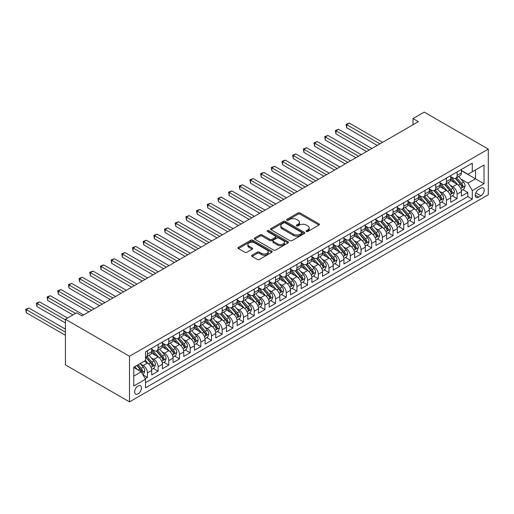 <?xml version="1.0" encoding="UTF-8"?>
<svg xmlns="http://www.w3.org/2000/svg" width="514" height="514" viewBox="0 0 514 514"><rect width="100%" height="100%" fill="white"/><g stroke="black" fill="none" stroke-linecap="round" stroke-linejoin="round"><path stroke-width="0.77" d="M306.363 231.493A1.041 0.598 0 0 0 307.835 231.493L318.969 225.061A1.484 0.855 0 0 0 319.406 224.457A1.484 0.855 0 0 0 318.969 223.853L300.105 212.963A1.484 0.855 0 0 0 298.004 212.963L286.87 219.388A1.041 0.598 0 0 0 286.568 219.812A1.041 0.598 0 0 0 286.87 220.236A1.041 0.598 0 0 0 288.335 220.236L289.78 219.407A4.742 2.737 0 0 1 296.488 219.407L298.056 220.313A4.742 2.737 0 0 1 299.45 222.247A4.742 2.737 0 0 1 298.056 224.188L296.617 225.016A1.041 0.598 0 0 0 296.315 225.44A1.041 0.598 0 0 0 296.617 225.864A1.041 0.598 0 0 0 298.088 225.864L299.527 225.036A4.742 2.737 0 0 1 306.235 225.036L307.809 225.942A4.742 2.737 0 0 1 309.197 227.875A4.742 2.737 0 0 1 307.809 229.816L306.363 230.645A1.041 0.598 0 0 0 306.061 231.069A1.041 0.598 0 0 0 306.363 231.493L306.363 230.645M138.041 393.872A4.832 2.788 120 0 0 141.196 389.612A4.832 2.788 120 0 0 140.457 385.738A4.832 2.788 120 0 0 138.041 385.975A4.832 2.788 120 0 0 134.88 390.235A4.832 2.788 120 0 0 135.625 394.109A4.832 2.788 120 0 0 138.041 393.872M251.988 255.201A1.484 0.855 0 0 0 251.558 255.805A1.484 0.855 0 0 0 251.988 256.409L257.283 259.467A1.484 0.855 0 0 0 259.384 259.467L271.752 252.329A1.484 0.855 0 0 0 272.182 251.719A1.484 0.855 0 0 0 271.752 251.115L252.882 240.224A1.484 0.855 0 0 0 250.787 240.224L238.419 247.362A1.484 0.855 0 0 0 237.982 247.966A1.484 0.855 0 0 0 238.419 248.577L244.812 252.265A1.484 0.855 0 0 0 246.906 252.265L252.201 249.206A1.484 0.855 0 0 0 252.637 248.603A1.484 0.855 0 0 0 252.201 247.999L249.033 246.167A3.964 2.287 0 0 1 247.87 244.548A3.964 2.287 0 0 1 250.318 242.435A3.964 2.287 0 0 1 254.636 242.929L267.062 250.1A3.964 2.287 0 0 1 268.218 251.719A3.964 2.287 0 0 1 265.77 253.839A3.964 2.287 0 0 1 261.453 253.338L259.384 252.143A1.484 0.855 0 0 0 257.283 252.143L251.988 255.201L251.988 256.409M488.3 149.105L424.23 112.116L413.018 118.586L418.357 121.67L81.977 315.879L76.637 312.795L65.426 319.271L129.496 356.26L488.3 149.105L488.3 194.729L129.496 401.884L129.496 356.26M289.883 240.648A1.484 0.855 0 0 0 291.978 240.648L304.346 233.504A1.484 0.855 0 0 0 304.783 232.9A1.484 0.855 0 0 0 304.346 232.296L285.482 221.399A1.484 0.855 0 0 0 283.381 221.399L271.013 228.544A1.484 0.855 0 0 0 270.582 229.148A1.484 0.855 0 0 0 271.013 229.752L289.883 240.648M267.813 231.718A1.041 0.598 0 0 1 268.867 231.865L288.026 242.929L275.677 250.055A1.484 0.855 0 0 1 273.583 250.055L254.719 239.164L254.719 237.956A1.484 0.855 0 0 0 254.282 238.56A1.484 0.855 0 0 0 254.719 239.164M254.719 237.956L260.007 234.898A1.484 0.855 0 0 1 262.108 234.898L269.76 239.312A1.484 0.855 0 0 0 271.855 239.312L275.363 237.288A1.484 0.855 0 0 0 275.8 236.684A1.484 0.855 0 0 0 275.363 236.08L267.402 231.48A1.041 0.598 0 0 1 267.094 231.056A1.041 0.598 0 0 1 267.736 230.503A1.041 0.598 0 0 1 268.867 230.632L288.046 241.708A1.484 0.855 0 0 1 288.482 242.312A1.484 0.855 0 0 1 288.046 242.916L288.046 241.708M145.218 378.689L147.434 377.411L143.008 374.847M140.483 363.963L143.168 365.512A6.039 3.489 60 0 1 147.434 372.907L151.707 370.44L151.707 374.944L158.113 371.243L153.256 368.435M151.161 357.795L153.847 359.344A6.039 3.489 60 0 1 158.113 366.739L162.385 364.278L162.385 368.776L168.791 365.075L163.934 362.274M161.839 351.627L164.525 353.176A6.039 3.489 60 0 1 168.791 360.577L173.064 358.11L173.064 362.614L179.476 358.913L174.612 356.106M172.518 345.466L175.203 347.014A6.039 3.489 60 0 1 179.476 354.409L183.742 351.942L183.742 356.446L190.154 352.745L185.291 349.944M183.196 339.298L185.882 340.846A6.039 3.489 60 0 1 190.154 348.248L194.421 345.781L194.421 350.278L200.833 346.584L195.969 343.776M193.874 333.136L196.56 334.685A6.039 3.489 60 0 1 200.833 342.08L205.099 339.613L205.099 344.117L211.511 340.416L206.647 337.608M204.559 326.968L207.238 328.517A6.039 3.489 60 0 1 211.511 335.918L215.777 333.451L215.777 337.949L222.189 334.254L217.326 331.446M215.237 320.807L217.917 322.355A6.039 3.489 60 0 1 222.189 329.75L226.462 327.283L226.462 331.787L232.868 328.086L228.01 325.278M225.916 314.639L228.595 316.187A6.039 3.489 60 0 1 232.868 323.582L237.14 321.121L237.14 325.619L243.546 321.918L238.689 319.117M236.594 308.471L239.273 310.019A6.039 3.489 60 0 1 243.546 317.421L247.819 314.953L247.819 319.457L254.224 315.757L249.367 312.949M247.273 302.309L249.952 303.858A6.039 3.489 60 0 1 254.224 311.253L258.497 308.786L258.497 313.289L264.903 309.589L260.045 306.787M257.951 296.141L260.63 297.69A6.039 3.489 60 0 1 264.903 305.091L269.175 302.624L269.175 307.121L275.581 303.427L270.724 300.619M268.629 289.98L271.308 291.528A6.039 3.489 60 0 1 275.581 298.923L279.854 296.456L279.854 300.96L286.259 297.259L281.402 294.451M279.308 283.812L281.987 285.36A6.039 3.489 60 0 1 286.259 292.762L290.532 290.294L290.532 294.792L296.938 291.091L292.08 288.29M289.986 277.65L292.665 279.192A6.039 3.489 60 0 1 296.938 286.594L301.21 284.126L301.21 288.63L307.616 284.929L302.759 282.122M300.664 271.482L303.344 273.03A6.039 3.489 60 0 1 307.616 280.426L311.889 277.965L311.889 282.462L318.294 278.761L313.437 275.96M311.343 265.314L314.022 266.862A6.039 3.489 60 0 1 318.294 274.264L322.567 271.797L322.567 276.301L328.973 272.6L324.116 269.792M322.021 259.152L324.7 260.701A6.039 3.489 60 0 1 328.973 268.096L333.245 265.629L333.245 270.133L339.651 266.432L334.794 263.631M332.699 252.984L335.379 254.533A6.039 3.489 60 0 1 339.651 261.934L343.924 259.467L343.924 263.965L350.33 260.27L345.472 257.463M343.378 246.823L346.057 248.371A6.039 3.489 60 0 1 350.33 255.766L354.602 253.299L354.602 257.803L361.008 254.102L356.151 251.295M354.056 240.655L356.742 242.203A6.039 3.489 60 0 1 361.008 249.605L365.281 247.138L365.281 251.635L371.686 247.934L366.829 245.133M364.734 234.493L367.42 236.035A6.039 3.489 60 0 1 371.686 243.437L375.959 240.97L375.959 245.474L382.365 241.773L377.507 238.965M375.413 228.325L378.098 229.874A6.039 3.489 60 0 1 382.365 237.269L386.637 234.808L386.637 239.306L393.049 235.605L388.186 232.803M386.091 222.157L388.777 223.706A6.039 3.489 60 0 1 393.049 231.107L397.316 228.64L397.316 233.138L403.728 229.443L398.864 226.635M396.769 215.996L399.455 217.544A6.039 3.489 60 0 1 403.728 224.939L407.994 222.472L407.994 226.976L414.406 223.275L409.542 220.474M407.448 209.828L410.133 211.376A6.039 3.489 60 0 1 414.406 218.778L418.672 216.31L418.672 220.808L425.084 217.114L420.221 214.306M418.133 203.666L420.812 205.214A6.039 3.489 60 0 1 425.084 212.61L429.351 210.142L429.351 214.646L435.763 210.946L430.899 208.138M428.811 197.498L431.49 199.047A6.039 3.489 60 0 1 435.763 206.448L440.035 203.981L440.035 208.478L446.441 204.778L441.584 201.976M439.489 191.33L442.168 192.878A6.039 3.489 60 0 1 446.441 200.28L450.714 197.813L450.714 202.317L457.119 198.616L457.119 194.112A6.039 3.489 -120 0 0 452.847 186.717L450.168 185.168M452.262 195.808L457.119 198.616M151.707 370.44A6.039 3.489 -120 0 0 147.434 363.045L144.235 361.194M162.385 364.278A6.039 3.489 -120 0 0 158.113 356.877L151.514 353.067M173.064 358.11A6.039 3.489 -120 0 0 168.791 350.715L162.193 346.899M183.742 351.942A6.039 3.489 -120 0 0 179.476 344.547L172.871 340.737M194.421 345.781A6.039 3.489 -120 0 0 190.154 338.379L183.549 334.569M205.099 339.613A6.039 3.489 -120 0 0 200.833 332.217L194.228 328.401M215.777 333.451A6.039 3.489 -120 0 0 211.511 326.049L204.906 322.239M226.462 327.283A6.039 3.489 -120 0 0 222.189 319.888L215.584 316.071M237.14 321.121A6.039 3.489 -120 0 0 232.868 313.72L226.263 309.91M247.819 314.953A6.039 3.489 -120 0 0 243.546 307.558L236.941 303.742M258.497 308.786A6.039 3.489 -120 0 0 254.224 301.39L247.619 297.58M269.175 302.624A6.039 3.489 -120 0 0 264.903 295.222L258.298 291.412M279.854 296.456A6.039 3.489 -120 0 0 275.581 289.061L268.976 285.244M290.532 290.294A6.039 3.489 -120 0 0 286.259 282.893L279.655 279.083M301.21 284.126A6.039 3.489 -120 0 0 296.938 276.731L290.333 272.915M311.889 277.965A6.039 3.489 -120 0 0 307.616 270.563L301.011 266.753M322.567 271.797A6.039 3.489 -120 0 0 318.294 264.402L311.69 260.585M333.245 265.629A6.039 3.489 -120 0 0 328.973 258.234L322.368 254.417M343.924 259.467A6.039 3.489 -120 0 0 339.651 252.066L333.046 248.256M354.602 253.299A6.039 3.489 -120 0 0 350.33 245.904L343.725 242.088M365.281 247.138A6.039 3.489 -120 0 0 361.008 239.736L354.409 235.926M375.959 240.97A6.039 3.489 -120 0 0 371.686 233.574L365.088 229.758M386.637 234.808A6.039 3.489 -120 0 0 382.365 227.406L375.766 223.596M397.316 228.64A6.039 3.489 -120 0 0 393.049 221.238L386.444 217.428M407.994 222.472A6.039 3.489 -120 0 0 403.728 215.077L397.123 211.26M418.672 216.31A6.039 3.489 -120 0 0 414.406 208.909L407.801 205.099M429.351 210.142A6.039 3.489 -120 0 0 425.084 202.747L418.48 198.931M440.035 203.981A6.039 3.489 -120 0 0 435.763 196.579L429.158 192.769M450.714 197.813A6.039 3.489 -120 0 0 446.441 190.418L439.836 186.601M480.931 188.137L478.585 189.493A4.684 2.705 120 0 0 475.527 193.617A4.684 2.705 120 0 0 476.24 197.37A4.684 2.705 120 0 0 478.585 197.138L480.931 195.776A4.684 2.705 120 0 0 483.989 191.651A4.684 2.705 120 0 0 483.276 187.899A4.684 2.705 120 0 0 480.931 188.137M133.768 376.113L141.241 371.795L145.513 379.197L145.513 387.826L472.282 199.169L472.282 190.54L468.01 183.138L460.846 179.001M145.513 379.197L133.768 385.975L133.768 367.234L145.513 360.455L145.513 351.82L472.282 163.163L472.282 171.798L484.027 165.013L484.027 183.755L472.282 190.54M151.707 349.231L153.847 350.464A6.039 3.489 60 0 0 156.866 350.766L161.139 348.299A6.039 3.489 -120 0 0 162.385 345.53L162.385 342.08M162.385 343.069L164.525 344.303A6.039 3.489 60 0 0 167.545 344.598L171.817 342.131A6.039 3.489 -120 0 0 173.064 339.368L173.064 335.918M173.064 336.901L175.203 338.135A6.039 3.489 60 0 0 178.223 338.437L182.496 335.97A6.039 3.489 -120 0 0 183.742 333.2L183.742 329.75M183.742 330.74L185.882 331.967A6.039 3.489 60 0 0 188.901 332.269L193.174 329.802A6.039 3.489 -120 0 0 194.421 327.039L194.421 323.582M194.421 324.572L196.56 325.805A6.039 3.489 60 0 0 199.58 326.101L203.852 323.64A6.039 3.489 -120 0 0 205.099 320.871L205.099 317.421M205.099 318.404L207.238 319.637A6.039 3.489 60 0 0 210.258 319.939L214.531 317.472A6.039 3.489 -120 0 0 215.777 314.709L215.777 311.253M215.777 312.242L217.917 313.476A6.039 3.489 60 0 0 220.936 313.771L225.209 311.304A6.039 3.489 -120 0 0 226.462 308.541L226.462 305.091M226.462 306.074L228.595 307.308A6.039 3.489 60 0 0 231.615 307.61L235.887 305.143A6.039 3.489 -120 0 0 237.14 302.373L237.14 298.923M237.14 299.913L239.273 301.146A6.039 3.489 60 0 0 242.293 301.442L246.566 298.975A6.039 3.489 -120 0 0 247.819 296.212L247.819 292.755M247.819 293.745L249.952 294.978A6.039 3.489 60 0 0 252.972 295.28L257.244 292.813A6.039 3.489 -120 0 0 258.497 290.044L258.497 286.594M258.497 287.577L260.63 288.81A6.039 3.489 60 0 0 263.65 289.112L267.922 286.645A6.039 3.489 -120 0 0 269.175 283.882L269.175 280.426M269.175 281.415L271.308 282.649A6.039 3.489 60 0 0 274.328 282.944L278.601 280.483A6.039 3.489 -120 0 0 279.854 277.714L279.854 274.264M279.854 275.247L281.987 276.481A6.039 3.489 60 0 0 285.007 276.783L289.279 274.315A6.039 3.489 -120 0 0 290.532 271.553L290.532 268.096M290.532 269.085L292.665 270.319A6.039 3.489 60 0 0 295.685 270.615L299.958 268.147A6.039 3.489 -120 0 0 301.21 265.385L301.21 261.934M301.21 262.917L303.344 264.151A6.039 3.489 60 0 0 306.363 264.453L310.636 261.986A6.039 3.489 -120 0 0 311.889 259.217L311.889 255.766M311.889 256.756L314.022 257.989A6.039 3.489 60 0 0 317.042 258.285L321.314 255.818A6.039 3.489 -120 0 0 322.567 253.055L322.567 249.598M322.567 250.588L324.7 251.821A6.039 3.489 60 0 0 327.72 252.123L331.993 249.656A6.039 3.489 -120 0 0 333.245 246.887L333.245 243.437M333.245 244.42L335.379 245.653A6.039 3.489 60 0 0 338.405 245.955L342.671 243.488A6.039 3.489 -120 0 0 343.924 240.725L343.924 237.269M343.924 238.258L346.057 239.492A6.039 3.489 60 0 0 349.083 239.787L353.349 237.327A6.039 3.489 -120 0 0 354.602 234.557L354.602 231.107M354.602 232.09L356.742 233.324A6.039 3.489 60 0 0 359.761 233.626L364.028 231.159A6.039 3.489 -120 0 0 365.281 228.396L365.281 224.939M365.281 225.929L367.42 227.162A6.039 3.489 60 0 0 370.44 227.458L374.712 224.991A6.039 3.489 -120 0 0 375.959 222.228L375.959 218.778M375.959 219.761L378.098 220.994A6.039 3.489 60 0 0 381.118 221.296L385.391 218.829A6.039 3.489 -120 0 0 386.637 216.06L386.637 212.61M386.637 213.599L388.777 214.826A6.039 3.489 60 0 0 391.796 215.128L396.069 212.661A6.039 3.489 -120 0 0 397.316 209.898L397.316 206.442M397.316 207.431L399.455 208.665A6.039 3.489 60 0 0 402.475 208.96L406.747 206.499A6.039 3.489 -120 0 0 407.994 203.73L407.994 200.28M407.994 201.263L410.133 202.497A6.039 3.489 60 0 0 413.153 202.799L417.426 200.332A6.039 3.489 -120 0 0 418.672 197.569L418.672 194.112M418.672 195.102L420.812 196.335A6.039 3.489 60 0 0 423.832 196.631L428.104 194.163A6.039 3.489 -120 0 0 429.351 191.401L429.351 187.951M429.351 188.934L431.49 190.167A6.039 3.489 60 0 0 434.51 190.469L438.783 188.002A6.039 3.489 -120 0 0 440.035 185.239L440.035 181.783M440.035 182.772L442.168 184.006A6.039 3.489 60 0 0 445.188 184.301L449.461 181.834A6.039 3.489 -120 0 0 450.714 179.071L450.714 175.621M145.513 382.647L467.798 196.579L467.798 192.448L461.392 196.149L461.392 191.651A6.039 3.489 -120 0 0 457.119 184.25L450.515 180.44M450.714 176.604L452.847 177.838A6.039 3.489 -120 0 0 455.867 178.14A6.039 3.489 -120 0 0 457.119 175.37L457.119 171.92M455.867 178.14L460.139 175.672A6.039 3.489 -120 0 0 461.392 172.903L461.392 169.453M147.434 350.715L147.434 354.165A6.039 3.489 60 0 1 146.188 356.928A6.039 3.489 60 0 1 145.513 357.172M146.188 356.928L150.454 354.461A6.039 3.489 -120 0 0 151.707 351.698L151.707 348.248M158.113 344.547L158.113 347.997A6.039 3.489 60 0 1 156.866 350.766M168.791 338.379L168.791 341.836A6.039 3.489 60 0 1 167.545 344.598M179.476 332.217L179.476 335.668A6.039 3.489 60 0 1 178.223 338.437M190.154 326.049L190.154 329.506A6.039 3.489 60 0 1 188.901 332.269M200.833 319.888L200.833 323.338A6.039 3.489 60 0 1 199.58 326.101M211.511 313.72L211.511 317.17A6.039 3.489 60 0 1 210.258 319.939M222.189 307.552L222.189 311.009A6.039 3.489 60 0 1 220.936 313.771M232.868 301.39L232.868 304.841A6.039 3.489 60 0 1 231.615 307.61M243.546 295.222L243.546 298.679A6.039 3.489 60 0 1 242.293 301.442M254.224 289.061L254.224 292.511A6.039 3.489 60 0 1 252.972 295.28M264.903 282.893L264.903 286.349A6.039 3.489 60 0 1 263.65 289.112M275.581 276.731L275.581 280.181A6.039 3.489 60 0 1 274.328 282.944M286.259 270.563L286.259 274.013A6.039 3.489 60 0 1 285.007 276.783M296.938 264.395L296.938 267.852A6.039 3.489 60 0 1 295.685 270.615M307.616 258.234L307.616 261.684A6.039 3.489 60 0 1 306.363 264.453M318.294 252.066L318.294 255.522A6.039 3.489 60 0 1 317.042 258.285M328.973 245.904L328.973 249.354A6.039 3.489 60 0 1 327.72 252.123M339.651 239.736L339.651 243.193A6.039 3.489 60 0 1 338.405 245.955M350.33 233.574L350.33 237.025A6.039 3.489 60 0 1 349.083 239.787M361.008 227.406L361.008 230.857A6.039 3.489 60 0 1 359.761 233.626M371.686 221.238L371.686 224.695A6.039 3.489 60 0 1 370.44 227.458M382.365 215.077L382.365 218.527A6.039 3.489 60 0 1 381.118 221.296M393.049 208.909L393.049 212.366A6.039 3.489 60 0 1 391.796 215.128M403.728 202.747L403.728 206.198A6.039 3.489 60 0 1 402.475 208.96M414.406 196.579L414.406 200.03A6.039 3.489 60 0 1 413.153 202.799M425.084 190.418L425.084 193.868A6.039 3.489 60 0 1 423.832 196.631M435.763 184.25L435.763 187.7A6.039 3.489 60 0 1 434.51 190.469M446.441 178.082L446.441 181.538A6.039 3.489 60 0 1 445.188 184.301M446.441 200.28L446.441 204.778M435.763 206.448L435.763 210.946M425.084 212.61L425.084 217.114M414.406 218.778L414.406 223.275M403.728 224.939L403.728 229.443M393.049 231.107L393.049 235.605M382.365 237.269L382.365 241.773M371.686 243.437L371.686 247.934M361.008 249.605L361.008 254.102M350.33 255.766L350.33 260.27M339.651 261.934L339.651 266.432M328.973 268.096L328.973 272.6M318.294 274.264L318.294 278.761M307.616 280.426L307.616 284.929M296.938 286.594L296.938 291.091M286.259 292.762L286.259 297.259M275.581 298.923L275.581 303.427M264.903 305.091L264.903 309.589M254.224 311.253L254.224 315.757M243.546 317.421L243.546 321.918M232.868 323.582L232.868 328.086M222.189 329.75L222.189 334.254M211.511 335.918L211.511 340.416M200.833 342.08L200.833 346.584M190.154 348.248L190.154 352.745M179.476 354.409L179.476 358.913M168.791 360.577L168.791 365.075M158.113 366.739L158.113 371.243M147.434 372.907L147.434 377.411M141.241 371.795L133.768 367.484M468.01 183.138L475.489 178.827L475.489 169.948L484.027 165.013M461.392 170.687L484.027 183.755M461.392 170.442L468.01 174.259L472.282 171.798M65.426 319.271L65.426 364.895L129.496 401.884M413.018 118.586L413.018 124.754M462.941 189.647L467.798 192.448M467.798 196.579L472.282 199.169M306.781 231.641L307.809 231.049A4.742 2.737 0 0 0 309.197 229.109L309.197 227.875M299.45 222.247L299.45 223.481A4.742 2.737 0 0 1 298.056 225.421L297.034 226.012M318.95 225.074L300.105 214.19A1.484 0.855 0 0 0 298.004 214.19L287.281 220.384M304.327 233.517L285.482 222.633A1.484 0.855 0 0 0 283.381 222.633L271.032 229.764M301.724 233.324A1.041 0.598 0 0 0 302.033 232.9A1.041 0.598 0 0 0 301.724 232.476L285.167 222.915A1.041 0.598 0 0 0 283.696 222.915L282.18 223.796A4.742 2.737 0 0 0 280.792 225.73A4.742 2.737 0 0 0 282.18 227.663L293.5 234.204A4.742 2.737 0 0 0 300.208 234.204L301.724 233.324L301.724 234.557A1.041 0.598 0 0 0 302.033 234.133L302.033 232.9M280.792 225.73L280.792 226.963A4.742 2.737 0 0 0 282.18 228.897L282.18 227.663M301.724 234.557L300.208 235.438A4.742 2.737 0 0 1 293.5 235.438L282.18 228.897M254.738 239.177L260.007 236.132L260.007 234.898M275.8 236.684L275.8 237.918A1.484 0.855 0 0 1 275.363 238.522L271.855 240.546A1.484 0.855 0 0 1 269.76 240.546L262.108 236.132A1.484 0.855 0 0 0 260.007 236.132M277.695 243.899A3.964 2.287 0 0 0 282.019 244.394A3.964 2.287 0 0 0 284.467 242.28A3.964 2.287 0 0 0 283.304 240.661L278.929 238.136A1.484 0.855 0 0 0 276.834 238.136L273.319 240.16A1.484 0.855 0 0 0 272.889 240.77A1.484 0.855 0 0 0 273.319 241.374L277.695 243.899L277.695 245.133A3.964 2.287 0 0 0 282.019 245.628A3.964 2.287 0 0 0 284.467 243.514L284.467 242.28M272.889 240.77L272.889 241.998A1.484 0.855 0 0 0 273.319 242.608L273.319 241.374M277.695 245.133L273.319 242.608M268.218 251.719L268.218 252.952A3.964 2.287 0 0 1 265.77 255.066A3.964 2.287 0 0 1 261.453 254.571L259.384 253.376A1.484 0.855 0 0 0 257.283 253.376L252.008 256.422M247.87 244.548L247.87 245.782A3.964 2.287 0 0 0 249.033 247.401L249.033 246.167M252.181 249.219L249.033 247.401M271.752 251.115L271.752 252.329L252.882 241.458A1.484 0.855 0 0 0 250.787 241.458L238.438 248.583L238.419 247.362M461.302 190.591L464.058 188.998L465.125 185.914A4.003 2.313 -120 0 0 463.57 182.155L458.687 176.508M457.711 184.642L451.928 177.94A11.552 6.669 -120 0 0 450.714 176.668M454.537 182.759L451.305 179.013A9.593 5.538 -120 0 0 450.714 178.371M382.583 142.327L349.314 123.122L346.648 124.664L346.648 127.748L377.244 145.411M455.32 178.352L460.255 184.07A4.003 2.313 60 0 1 461.688 186.826C462.285 187.629 462.716 187.385 462.966 186.087A4.003 2.313 -120 0 0 461.54 183.331L456.663 177.677M455.616 178.262L460.917 184.397A2.037 1.176 60 0 1 461.431 185.201L462.966 186.087M461.688 186.826L461.977 187.302M346.648 127.748L346.057 124.324L379.91 143.869M346.057 124.324L349.314 123.122M450.624 196.753L453.38 195.159L454.447 192.082A4.003 2.313 -120 0 0 452.892 188.323L448.009 182.676M447.032 190.803L441.25 184.108A11.552 6.669 -120 0 0 440.035 182.836M443.858 188.927L440.62 185.181A9.593 5.538 -120 0 0 440.035 184.532M371.905 148.488L338.636 129.284L335.97 130.826L335.97 133.91L366.566 151.572M444.642 184.52L449.577 190.231A4.003 2.313 60 0 1 451.009 192.988C451.607 193.797 452.037 193.547 452.288 192.249A4.003 2.313 -120 0 0 450.862 189.493L445.979 183.845M444.938 184.423L450.238 190.566A2.037 1.176 60 0 1 450.752 191.362L452.288 192.249M451.009 192.988L451.298 193.463M335.97 133.91L335.379 130.492L369.232 150.03M335.379 130.492L338.636 129.284M439.945 202.921L442.702 201.327L443.768 198.243A4.003 2.313 -120 0 0 442.213 194.485L437.33 188.837M436.354 196.971L430.565 190.27A11.552 6.669 -120 0 0 429.351 189.004M433.18 195.089L429.942 191.343A9.593 5.538 -120 0 0 429.351 190.7M361.226 154.656L327.958 135.452L325.291 136.994L325.291 140.078L355.887 157.74M433.964 190.688L438.898 196.399A4.003 2.313 60 0 1 440.325 199.156C440.928 199.959 441.359 199.715 441.61 198.417A4.003 2.313 -120 0 0 440.183 195.661L435.3 190.007M434.253 190.591L439.56 196.733A2.037 1.176 60 0 1 440.074 197.53L441.61 198.417M440.325 199.156L440.62 199.631M325.291 140.078L324.7 136.653L358.554 156.198M324.7 136.653L327.958 135.452M429.267 209.089L432.023 207.495L433.09 204.411A4.003 2.313 -120 0 0 431.535 200.653L426.652 195.005M425.676 203.139L419.887 196.438A11.552 6.669 -120 0 0 418.672 195.166M422.502 201.257L419.263 197.511A9.593 5.538 -120 0 0 418.672 196.862M350.542 160.824L317.279 141.62L314.613 143.155L314.613 146.239L345.202 163.902M423.285 196.849L428.22 202.561A4.003 2.313 60 0 1 429.646 205.324C430.25 206.127 430.681 205.876 430.931 204.578A4.003 2.313 -120 0 0 429.505 201.822L424.622 196.175M423.575 196.759L428.882 202.895A2.037 1.176 60 0 1 429.396 203.692L430.931 204.578M429.646 205.324L429.942 205.793M314.613 146.239L314.022 142.821L347.875 162.36M314.022 142.821L317.279 141.62M418.582 215.25L421.345 213.657L422.412 210.573A4.003 2.313 -120 0 0 420.857 206.821L415.974 201.167M414.997 209.301L409.208 202.6A11.552 6.669 -120 0 0 407.994 201.334M411.823 207.418L408.585 203.672A9.593 5.538 -120 0 0 407.994 203.03M339.863 166.986L306.601 147.781L303.935 149.323L303.935 152.407L334.524 170.07M412.607 203.017L417.541 208.729A4.003 2.313 60 0 1 418.968 211.485C419.572 212.288 419.996 212.044 420.253 210.746A4.003 2.313 -120 0 0 418.826 207.99L413.943 202.343M412.896 202.921L418.203 209.063A2.037 1.176 60 0 1 418.717 209.86L420.253 210.746M418.968 211.485L419.263 211.961M303.935 152.407L303.344 148.983L337.197 168.528M303.344 148.983L306.601 147.781M407.904 221.418L410.667 219.825L411.733 216.741A4.003 2.313 -120 0 0 410.172 212.982L405.295 207.335M404.319 215.469L398.53 208.768A11.552 6.669 -120 0 0 397.316 207.495M401.145 213.586L397.907 209.84A9.593 5.538 -120 0 0 397.316 209.198M329.185 173.154L295.923 153.949L293.256 155.491L293.256 158.569L323.846 176.238M401.929 209.179L406.863 214.897A4.003 2.313 60 0 1 408.289 217.653C408.893 218.456 409.317 218.212 409.574 216.914A4.003 2.313 -120 0 0 408.148 214.152L403.265 208.504M402.218 209.089L407.525 215.225A2.037 1.176 60 0 1 408.039 216.021L409.574 216.914M408.289 217.653L408.585 218.122M293.256 158.569L292.665 155.151L326.518 174.696M292.665 155.151L295.923 153.949M397.226 227.58L399.988 225.987L401.055 222.909A4.003 2.313 -120 0 0 399.494 219.15L394.617 213.496M393.64 221.63L387.852 214.936A11.552 6.669 -120 0 0 386.637 213.663M390.467 219.754L387.228 216.002A9.593 5.538 -120 0 0 386.637 215.36M318.507 179.315L285.244 160.111L282.578 161.653L282.578 164.737L313.167 182.399M391.25 215.347L396.185 221.059A4.003 2.313 60 0 1 397.611 223.815C398.215 224.618 398.639 224.374 398.896 223.076A4.003 2.313 -120 0 0 397.47 220.32L392.587 214.672M391.539 215.25L396.847 221.393A2.037 1.176 60 0 1 397.361 222.189L398.896 223.076M397.611 223.815L397.907 224.29M282.578 164.737L281.987 161.312L315.84 180.857M281.987 161.312L285.244 160.111M386.547 233.748L389.31 232.155L390.377 229.071A4.003 2.313 -120 0 0 388.815 225.312L383.939 219.664M382.962 227.798L377.173 221.097A11.552 6.669 -120 0 0 375.959 219.825M379.788 225.916L376.55 222.17A9.593 5.538 -120 0 0 375.959 221.528M307.828 185.483L274.566 166.279L271.9 167.821L271.9 170.905L302.489 188.567M380.572 221.508L385.506 227.227A4.003 2.313 60 0 1 386.933 229.983C387.537 230.786 387.961 230.542 388.218 229.244A4.003 2.313 -120 0 0 386.791 226.488L381.908 220.834M380.861 221.418L386.168 227.554A2.037 1.176 60 0 1 386.682 228.357L388.218 229.244M386.933 229.983L387.228 230.458M271.9 170.905L271.308 167.48L305.162 187.025M271.308 167.48L274.566 166.279M375.869 239.909L378.632 238.323L379.698 235.239A4.003 2.313 -120 0 0 378.137 231.48L373.26 225.832M372.284 233.96L366.495 227.265A11.552 6.669 -120 0 0 365.281 225.993M369.11 232.084L365.872 228.338A9.593 5.538 -120 0 0 365.281 227.689M297.15 191.645L263.888 172.441L261.221 173.983L261.221 177.067L291.811 194.729M369.894 227.676L374.828 233.388A4.003 2.313 60 0 1 376.254 236.144C376.858 236.954 377.282 236.703 377.539 235.406A4.003 2.313 -120 0 0 376.113 232.649L371.23 227.002M370.183 227.58L375.483 233.722A2.037 1.176 60 0 1 375.997 234.519L377.539 235.406M376.254 236.144L376.544 236.62M261.221 177.067L260.63 173.648L294.483 193.187M260.63 173.648L263.888 172.441M365.191 246.077L367.953 244.484L369.02 241.4A4.003 2.313 -120 0 0 367.459 237.641L362.582 231.994M361.605 240.128L355.816 233.427A11.552 6.669 -120 0 0 354.602 232.161M358.431 238.245L355.193 234.5A9.593 5.538 -120 0 0 354.602 233.857M286.471 197.813L253.209 178.609L250.536 180.151L250.536 183.235L281.132 200.897M359.215 233.844L364.15 239.556A4.003 2.313 60 0 1 365.576 242.312C366.18 243.116 366.604 242.871 366.861 241.574A4.003 2.313 -120 0 0 365.428 238.817L360.552 233.17M359.504 233.748L364.805 239.89A2.037 1.176 60 0 1 365.319 240.687L366.861 241.574M365.576 242.312L365.865 242.788M250.536 183.235L249.952 179.81L283.805 199.355M249.952 179.81L253.209 178.609M354.512 252.245L357.275 250.652L358.342 247.568A4.003 2.313 -120 0 0 356.78 243.809L351.904 238.162M350.927 246.296L345.138 239.595A11.552 6.669 -120 0 0 343.924 238.323M347.753 244.413L344.515 240.668A9.593 5.538 -120 0 0 343.924 240.019M275.793 203.981L242.531 184.777L239.858 186.312L239.858 189.396L270.454 207.058M348.537 240.006L353.471 245.718A4.003 2.313 60 0 1 354.898 248.48C355.502 249.284 355.926 249.033 356.183 247.735A4.003 2.313 -120 0 0 354.75 244.979L349.873 239.331M348.826 239.916L354.127 246.052A2.037 1.176 60 0 1 354.641 246.848L356.183 247.735M354.898 248.48L355.187 248.949M239.858 189.396L239.273 185.978L273.127 205.523M239.273 185.978L242.531 184.777M343.834 258.407L346.597 256.814L347.663 253.73A4.003 2.313 -120 0 0 346.102 249.977L341.225 244.323M340.249 252.458L334.46 245.756A11.552 6.669 -120 0 0 333.245 244.491M337.075 250.581L333.837 246.829A9.593 5.538 -120 0 0 333.245 246.187M265.115 210.142L231.853 190.938L229.18 192.48L229.18 195.564L259.776 213.226M337.859 246.174L342.793 251.886A4.003 2.313 60 0 1 344.219 254.642C344.823 255.445 345.247 255.201 345.498 253.903A4.003 2.313 -120 0 0 344.072 251.147L339.195 245.499M338.148 246.077L343.448 252.22A2.037 1.176 60 0 1 343.962 253.016L345.498 253.903M344.219 254.642L344.509 255.117M229.18 195.564L228.595 192.14L262.448 211.684M228.595 192.14L231.853 190.938M333.156 264.575L335.918 262.982L336.985 259.898A4.003 2.313 -120 0 0 335.424 256.139L330.547 250.491M329.57 258.626L323.781 251.924A11.552 6.669 -120 0 0 322.567 250.652M326.396 256.743L323.158 252.997A9.593 5.538 -120 0 0 322.567 252.355M254.436 216.31L221.174 197.106L218.501 198.648L218.501 201.726L249.097 219.394M327.18 252.335L332.115 258.054A4.003 2.313 60 0 1 333.541 260.81C334.145 261.613 334.569 261.369 334.82 260.071A4.003 2.313 -120 0 0 333.393 257.308L328.517 251.661M327.469 252.245L332.77 258.381A2.037 1.176 60 0 1 333.284 259.178L334.82 260.071M333.541 260.81L333.83 261.285M218.501 201.726L217.917 198.308L251.77 217.852M217.917 198.308L221.174 197.106M322.477 270.737L325.233 269.143L326.306 266.066A4.003 2.313 -120 0 0 324.745 262.307L319.869 256.653M318.892 264.787L313.103 258.092A11.552 6.669 -120 0 0 311.889 256.82M315.718 262.911L312.48 259.159A9.593 5.538 -120 0 0 311.889 258.516M243.758 222.472L210.496 203.268L207.823 204.81L207.823 207.894L238.419 225.556M316.502 258.503L321.436 264.215A4.003 2.313 60 0 1 322.863 266.972C323.467 267.781 323.891 267.531 324.141 266.233A4.003 2.313 -120 0 0 322.715 263.476L317.838 257.829M316.791 258.407L322.092 264.549A2.037 1.176 60 0 1 322.606 265.346L324.141 266.233M322.863 266.972L323.152 267.447M207.823 207.894L207.238 204.469L241.085 224.014M207.238 204.469L210.496 203.268M311.799 276.905L314.555 275.311L315.628 272.227A4.003 2.313 -120 0 0 314.067 268.469L309.19 262.821M308.207 270.955L302.425 264.254A11.552 6.669 -120 0 0 301.21 262.982M305.04 269.073L301.802 265.327A9.593 5.538 -120 0 0 301.21 264.684M233.08 228.64L199.817 209.436L197.145 210.978L197.145 214.062L227.741 231.724M305.824 264.665L310.758 270.383A4.003 2.313 60 0 1 312.184 273.14C312.782 273.943 313.212 273.699 313.463 272.401A4.003 2.313 -120 0 0 312.037 269.644L307.16 263.99M306.113 264.575L311.413 270.711A2.037 1.176 60 0 1 311.927 271.514L313.463 272.401M312.184 273.14L312.473 273.615M197.145 214.062L196.56 210.637L230.407 230.182M196.56 210.637L199.817 209.436M301.12 283.073L303.877 281.479L304.95 278.395A4.003 2.313 -120 0 0 303.388 274.637L298.512 268.989M297.529 277.117L291.746 270.422A11.552 6.669 -120 0 0 290.532 269.15M294.361 275.241L291.123 271.495A9.593 5.538 -120 0 0 290.532 270.846M222.401 234.808L189.139 215.597L186.466 217.139L186.466 220.223L217.062 237.886M295.145 270.833L300.08 276.545A4.003 2.313 60 0 1 301.506 279.301C302.103 280.111 302.534 279.86 302.785 278.562A4.003 2.313 -120 0 0 301.358 275.806L296.482 270.158M295.434 270.743L300.735 276.879A2.037 1.176 60 0 1 301.249 277.676L302.785 278.562M301.506 279.301L301.795 279.777M186.466 220.223L185.882 216.805L219.729 236.344M185.882 216.805L189.139 215.597M290.442 289.234L293.198 287.641L294.265 284.557A4.003 2.313 -120 0 0 292.71 280.798L287.834 275.151M286.851 283.285L281.068 276.583A11.552 6.669 -120 0 0 279.854 275.318M283.677 281.402L280.445 277.656A9.593 5.538 -120 0 0 279.854 277.014M211.723 240.97L178.461 221.765L175.788 223.307L175.788 226.391L206.384 244.054M284.467 277.001L289.401 282.713A4.003 2.313 60 0 1 290.828 285.469C291.425 286.272 291.856 286.028 292.106 284.73A4.003 2.313 -120 0 0 290.68 281.974L285.803 276.326M284.756 276.905L290.057 283.047A2.037 1.176 60 0 1 290.571 283.844L292.106 284.73M290.828 285.469L291.117 285.945M175.788 226.391L175.203 222.967L209.05 242.512M175.203 222.967L178.461 221.765M279.764 295.402L282.52 293.809L283.587 290.725A4.003 2.313 -120 0 0 282.032 286.966L277.149 281.319M276.172 289.453L270.39 282.751A11.552 6.669 -120 0 0 269.175 281.479M272.998 287.57L269.766 283.824A9.593 5.538 -120 0 0 269.175 283.175M201.045 247.138L167.782 227.933L165.11 229.475L165.11 232.553L195.706 250.215M273.789 283.163L278.723 288.874A4.003 2.313 60 0 1 280.149 291.637C280.747 292.44 281.177 292.19 281.428 290.892A4.003 2.313 -120 0 0 280.001 288.136L275.125 282.488M274.078 283.073L279.378 289.209A2.037 1.176 60 0 1 279.892 290.005L281.428 290.892M280.149 291.637L280.438 292.106M165.11 232.553L164.525 229.135L198.372 248.68M164.525 229.135L167.782 227.933M269.085 301.564L271.842 299.97L272.908 296.886A4.003 2.313 -120 0 0 271.353 293.134L266.47 287.48M265.494 295.614L259.711 288.913A11.552 6.669 -120 0 0 258.497 287.647M262.32 293.738L259.088 289.986A9.593 5.538 -120 0 0 258.497 289.343M190.366 253.299L157.104 234.095L154.431 235.637L154.431 238.721L185.027 256.383M263.104 289.331L268.045 295.042A4.003 2.313 60 0 1 269.471 297.799C270.068 298.602 270.499 298.358 270.749 297.06A4.003 2.313 -120 0 0 269.323 294.304L264.447 288.656M263.399 289.234L268.7 295.377A2.037 1.176 60 0 1 269.214 296.173L270.749 297.06M269.471 297.799L269.76 298.274M154.431 238.721L153.847 235.296L187.694 254.841M153.847 235.296L157.104 234.095M258.407 307.732L261.163 306.138L262.23 303.054A4.003 2.313 -120 0 0 260.675 299.296L255.792 293.648M254.815 301.782L249.033 295.081A11.552 6.669 -120 0 0 247.819 293.809M251.642 299.9L248.41 296.154A9.593 5.538 -120 0 0 247.819 295.511M179.688 259.467L146.419 240.263L143.753 241.805L143.753 244.882L174.349 262.551M252.425 295.492L257.366 301.21A4.003 2.313 60 0 1 258.793 303.967C259.39 304.77 259.821 304.526 260.071 303.228A4.003 2.313 -120 0 0 258.645 300.465L253.768 294.818M252.721 295.402L258.022 301.538A2.037 1.176 60 0 1 258.536 302.335L260.071 303.228M258.793 303.967L259.082 304.442M143.753 244.882L143.168 241.464L177.015 261.009M143.168 241.464L146.419 240.263M247.729 313.893L250.485 312.3L251.552 309.222A4.003 2.313 -120 0 0 249.997 305.464L245.114 299.816M244.137 307.944L238.355 301.249A11.552 6.669 -120 0 0 237.14 299.977M240.963 306.068L237.731 302.316A9.593 5.538 -120 0 0 237.14 301.673M169.01 265.629L135.741 246.424L133.075 247.966L133.075 251.05L163.67 268.713M241.747 301.66L246.681 307.372A4.003 2.313 60 0 1 248.114 310.128C248.712 310.938 249.142 310.687 249.393 309.389A4.003 2.313 -120 0 0 247.966 306.633L243.09 300.986M242.043 301.564L247.343 307.706A2.037 1.176 60 0 1 247.857 308.503L249.393 309.389M248.114 310.128L248.403 310.604M133.075 251.05L132.483 247.626L166.337 267.171M132.483 247.626L135.741 246.424M237.05 320.061L239.807 318.468L240.873 315.384A4.003 2.313 -120 0 0 239.318 311.625L234.435 305.978M233.459 314.112L227.676 307.411A11.552 6.669 -120 0 0 226.462 306.138M230.285 312.229L227.047 308.484A9.593 5.538 -120 0 0 226.462 307.841M158.331 271.797L125.063 252.592L122.396 254.134L122.396 257.218L152.992 274.881M231.069 307.822L236.003 313.54A4.003 2.313 60 0 1 237.436 316.296C238.033 317.099 238.464 316.855 238.714 315.557A4.003 2.313 -120 0 0 237.288 312.801L232.405 307.147M231.364 307.732L236.665 313.874A2.037 1.176 60 0 1 237.179 314.671L238.714 315.557M237.436 316.296L237.725 316.772M122.396 257.218L121.805 253.794L155.658 273.339M121.805 253.794L125.063 252.592M226.372 326.229L229.128 324.636L230.195 321.552A4.003 2.313 -120 0 0 228.64 317.793L223.757 312.146M222.78 320.273L216.992 313.579A11.552 6.669 -120 0 0 215.777 312.306M219.606 318.397L216.368 314.652A9.593 5.538 -120 0 0 215.777 314.003M147.653 277.965L114.384 258.76L111.718 260.296L111.718 263.38L142.314 281.042M220.39 313.99L225.325 319.702A4.003 2.313 60 0 1 226.751 322.458C227.355 323.267 227.786 323.017 228.036 321.719A4.003 2.313 -120 0 0 226.61 318.963L221.727 313.315M220.679 313.9L225.987 320.036A2.037 1.176 60 0 1 226.501 320.832L228.036 321.719M226.751 322.458L227.047 322.933M111.718 263.38L111.127 259.962L144.98 279.5M111.127 259.962L114.384 258.76M215.694 332.391L218.45 330.798L219.517 327.714A4.003 2.313 -120 0 0 217.962 323.955L213.079 318.307M212.102 326.441L206.313 319.74A11.552 6.669 -120 0 0 205.099 318.474M208.928 324.559L205.69 320.813A9.593 5.538 -120 0 0 205.099 320.171M136.968 284.126L103.706 264.922L101.04 266.464L101.04 269.548L131.629 287.21M209.712 320.158L214.646 325.87A4.003 2.313 60 0 1 216.073 328.626C216.677 329.429 217.107 329.185 217.358 327.887A4.003 2.313 -120 0 0 215.931 325.131L211.048 319.483M210.001 320.061L215.308 326.204A2.037 1.176 60 0 1 215.822 327L217.358 327.887M216.073 328.626L216.368 329.101M101.04 269.548L100.448 266.123L134.302 285.668M100.448 266.123L103.706 264.922M205.009 338.559L207.772 336.966L208.838 333.882A4.003 2.313 -120 0 0 207.283 330.123L202.4 324.475M201.424 332.609L195.635 325.908A11.552 6.669 -120 0 0 194.421 324.636M198.25 330.727L195.012 326.981A9.593 5.538 -120 0 0 194.421 326.339M126.29 290.294L93.028 271.09L90.361 272.632L90.361 275.71L120.951 293.372M199.034 326.319L203.968 332.038A4.003 2.313 60 0 1 205.394 334.794C205.998 335.597 206.422 335.346 206.679 334.049A4.003 2.313 -120 0 0 205.253 331.292L200.37 325.645M199.323 326.229L204.63 332.365A2.037 1.176 60 0 1 205.144 333.162L206.679 334.049M205.394 334.794L205.69 335.263M90.361 275.71L89.77 272.291L123.623 291.836M89.77 272.291L93.028 271.09M194.331 344.721L197.093 343.127L198.16 340.043A4.003 2.313 -120 0 0 196.599 336.291L191.722 330.637M190.745 338.771L184.956 332.07A11.552 6.669 -120 0 0 183.742 330.804M187.571 336.895L184.333 333.143A9.593 5.538 -120 0 0 183.742 332.5M115.611 296.456L82.349 277.252L79.683 278.794L79.683 281.878L110.272 299.54M188.355 332.487L193.29 338.199A4.003 2.313 60 0 1 194.716 340.955C195.32 341.759 195.744 341.514 196.001 340.217A4.003 2.313 -120 0 0 194.575 337.46L189.692 331.813M188.644 332.391L193.951 338.533A2.037 1.176 60 0 1 194.465 339.33L196.001 340.217M194.716 340.955L195.012 341.431M79.683 281.878L79.092 278.453L112.945 297.998M79.092 278.453L82.349 277.252M183.652 350.889L186.415 349.295L187.481 346.211A4.003 2.313 -120 0 0 185.92 342.452L181.044 336.805M180.067 344.939L174.278 338.238A11.552 6.669 -120 0 0 173.064 336.966M176.893 343.056L173.655 339.311A9.593 5.538 -120 0 0 173.064 338.668M104.933 302.624L71.671 283.42L69.004 284.962L69.004 288.039L99.594 305.708M177.677 338.649L182.611 344.367A4.003 2.313 60 0 1 184.038 347.123C184.642 347.927 185.066 347.682 185.323 346.385A4.003 2.313 -120 0 0 183.896 343.628L179.013 337.974M177.966 338.559L183.273 344.695A2.037 1.176 60 0 1 183.787 345.498L185.323 346.385M184.038 347.123L184.333 347.599M69.004 288.039L68.413 284.621L102.267 304.166M68.413 284.621L71.671 283.42M172.974 357.05L175.737 355.457L176.803 352.379A4.003 2.313 -120 0 0 175.242 348.62L170.365 342.973M169.389 351.101L163.6 344.406A11.552 6.669 -120 0 0 162.385 343.134M166.215 349.224L162.977 345.479A9.593 5.538 -120 0 0 162.385 344.83M94.255 308.786L60.993 289.581L58.326 291.123L58.326 294.207L88.916 311.869M166.999 344.817L171.933 350.529A4.003 2.313 60 0 1 173.359 353.285C173.963 354.095 174.387 353.844 174.644 352.546A4.003 2.313 -120 0 0 173.218 349.79L168.335 344.142M167.288 344.721L172.595 350.863A2.037 1.176 60 0 1 173.109 351.66L174.644 352.546M173.359 353.285L173.655 353.76M58.326 294.207L57.735 290.789L91.588 310.327M57.735 290.789L60.993 289.581M162.295 363.218L165.058 361.625L166.125 358.541A4.003 2.313 -120 0 0 164.564 354.782L159.687 349.134M158.71 357.269L152.921 350.567A11.552 6.669 -120 0 0 151.707 349.302M155.536 355.386L152.298 351.64A9.593 5.538 -120 0 0 151.707 350.998M83.576 314.953L50.314 295.749L47.648 297.291L47.648 300.375L72.898 314.953M156.32 350.985L161.255 356.697A4.003 2.313 60 0 1 162.681 359.453C163.285 360.256 163.709 360.012 163.966 358.714A4.003 2.313 -120 0 0 162.54 355.958L157.657 350.304M156.609 350.889L161.91 357.031A2.037 1.176 60 0 1 162.424 357.828L163.966 358.714M162.681 359.453L162.97 359.928M47.648 300.375L47.057 296.951L75.571 313.411M47.057 296.951L50.314 295.749M151.617 369.386L154.38 367.793L155.446 364.709A4.003 2.313 -120 0 0 153.885 360.95L149.009 355.302M148.032 363.43L145.475 360.475M144.858 361.554L144.44 361.072M67.559 318.037L39.636 301.917L36.963 303.453L36.963 306.537L65.426 322.965M145.642 357.146L150.576 362.858A4.003 2.313 60 0 1 152.003 365.615C152.607 366.424 153.031 366.174 153.288 364.876A4.003 2.313 -120 0 0 151.855 362.119L146.978 356.472M145.931 357.057L151.232 363.192A2.037 1.176 60 0 1 151.746 363.989L153.288 364.876M152.003 365.615L152.292 366.09M36.963 306.537L36.378 303.119L65.426 319.888M36.378 303.119L39.636 301.917M142.789 374.481L143.702 373.954L144.768 370.87A4.003 2.313 -120 0 0 143.207 367.112L140.136 363.559M137.27 369.502L134.797 366.643M134.18 367.716L133.768 367.247M65.426 329.133L28.957 308.079L26.285 309.621L26.285 312.705L65.426 335.301M136.827 365.467L139.898 369.026A4.003 2.313 60 0 1 141.324 371.783C141.928 372.586 142.352 372.342 142.609 371.044A4.003 2.313 -120 0 0 141.177 368.287L138.105 364.728M137.071 365.325L140.553 369.36A2.037 1.176 60 0 1 141.067 370.157L142.609 371.044M141.324 371.783L141.613 372.258M26.285 312.705L25.7 309.28L65.426 332.217M25.7 309.28L28.957 308.079M143.168 365.512L147.434 363.045M153.847 359.344L158.113 356.877M164.525 353.176L168.791 350.715M175.203 347.014L179.476 344.547M185.882 340.846L190.154 338.379M196.56 334.685L200.833 332.217M207.238 328.517L211.511 326.049M217.917 322.355L222.189 319.888M228.595 316.187L232.868 313.72M239.273 310.019L243.546 307.558M249.952 303.858L254.224 301.39M260.63 297.69L264.903 295.222M271.308 291.528L275.581 289.061M281.987 285.36L286.259 282.893M292.665 279.192L296.938 276.731M303.344 273.03L307.616 270.563M314.022 266.862L318.294 264.402M324.7 260.701L328.973 258.234M335.379 254.533L339.651 252.066M346.057 248.371L350.33 245.904M356.742 242.203L361.008 239.736M367.42 236.035L371.686 233.574M378.098 229.874L382.365 227.406M388.777 223.706L393.049 221.238M399.455 217.544L403.728 215.077M410.133 211.376L414.406 208.909M420.812 205.214L425.084 202.747M431.49 199.047L435.763 196.579M442.168 192.878L446.441 190.418M452.847 186.717L457.119 184.25M457.119 175.37L461.392 172.903M147.434 354.165L151.707 351.698M158.113 347.997L162.385 345.53M168.791 341.836L173.064 339.368M179.476 335.668L183.742 333.2M190.154 329.506L194.421 327.039M200.833 323.338L205.099 320.871M211.511 317.17L215.777 314.709M222.189 311.009L226.462 308.541M232.868 304.841L237.14 302.373M243.546 298.679L247.819 296.212M254.224 292.511L258.497 290.044M264.903 286.349L269.175 283.882M275.581 280.181L279.854 277.714M286.259 274.013L290.532 271.553M296.938 267.852L301.21 265.385M307.616 261.684L311.889 259.217M318.294 255.522L322.567 253.055M328.973 249.354L333.245 246.887M339.651 243.193L343.924 240.725M350.33 237.025L354.602 234.557M361.008 230.857L365.281 228.396M371.686 224.695L375.959 222.228M382.365 218.527L386.637 216.06M393.049 212.366L397.316 209.898M403.728 206.198L407.994 203.73M414.406 200.03L418.672 197.569M425.084 193.868L429.351 191.401M435.763 187.7L440.035 185.239M446.441 181.538L450.714 179.071M457.119 194.112L461.392 191.651M475.81 192.821L480.931 195.776M475.27 195.224L478.585 197.138M307.809 231.049L307.809 229.816M296.617 225.864L296.617 225.016M298.056 225.421L298.056 224.188M286.87 220.236L286.87 219.388M298.004 214.19L298.004 212.963M300.105 214.19L300.105 212.963M318.969 225.061L318.969 223.853M271.013 229.752L271.013 228.544M283.381 222.633L283.381 221.399M285.482 222.633L285.482 221.399M304.346 233.504L304.346 232.296M293.5 235.438L293.5 234.204M300.208 235.438L300.208 234.204M262.108 236.132L262.108 234.898M269.76 240.546L269.76 239.312M271.855 240.546L271.855 239.312M275.363 238.522L275.363 237.288M268.867 231.865L268.867 230.632M257.283 253.376L257.283 252.143M259.384 253.376L259.384 252.143M261.453 254.571L261.453 253.338M252.201 249.206L252.201 247.999M250.787 241.458L250.787 240.224M252.882 241.458L252.882 240.224M460.692 188.535L465.099 185.991M451.928 177.94L452.474 177.626M461.54 183.331L463.57 182.155M458.347 185.168L460.255 184.07M450.013 194.703L454.421 192.159M441.25 184.108L441.796 183.787M450.862 189.493L452.892 188.323M447.668 191.337L449.577 190.231M439.335 200.871L443.743 198.32M430.565 190.27L431.117 189.955M440.183 195.661L442.213 194.485M436.99 197.498L438.898 196.399M428.657 207.033L433.064 204.488M419.887 196.438L420.439 196.117M429.505 201.822L431.535 200.653M426.312 203.666L428.22 202.561M417.972 213.201L422.386 210.65M409.208 202.6L409.761 202.285M418.826 207.99L420.857 206.821M415.633 209.834L417.541 208.729M407.294 219.362L411.708 216.818M398.53 208.768L399.082 208.453M408.148 214.152L410.172 212.982M404.955 215.996L406.863 214.897M396.615 225.53L401.029 222.986M387.852 214.936L388.404 214.614M397.47 220.32L399.494 219.15M394.277 222.164L396.185 221.059M385.937 231.698L390.351 229.148M377.173 221.097L377.726 220.782M386.791 226.488L388.815 225.312M383.598 228.325L385.506 227.227M375.259 237.86L379.673 235.316M366.495 227.265L367.047 226.944M376.113 232.649L378.137 231.48M372.92 234.493L374.828 233.388M364.58 244.028L368.994 241.477M355.816 233.427L356.369 233.112M365.428 238.817L367.459 237.641M362.241 240.655L364.15 239.556M353.902 250.189L358.316 247.645M345.138 239.595L345.691 239.273M354.75 244.979L356.78 243.809M351.563 246.823L353.471 245.718M343.224 256.357L347.637 253.807M334.46 245.756L335.012 245.441M344.072 251.147L346.102 249.977M340.885 252.991L342.793 251.886M332.545 262.519L336.959 259.975M323.781 251.924L324.334 251.609M333.393 257.308L335.424 256.139M330.206 259.152L332.115 258.054M321.867 268.687L326.281 266.143M313.103 258.092L313.656 257.771M322.715 263.476L324.745 262.307M319.528 265.32L321.436 264.215M311.188 274.855L315.596 272.304M302.425 264.254L302.971 263.939M312.037 269.644L314.067 268.469M308.85 271.482L310.758 270.383M300.51 281.017L304.918 278.472M291.746 270.422L292.293 270.101M301.358 275.806L303.388 274.637M298.171 277.65L300.08 276.545M289.832 287.185L294.239 284.634M281.068 276.583L281.614 276.269M290.68 281.974L292.71 280.798M287.493 283.812L289.401 282.713M279.153 293.346L283.561 290.802M270.39 282.751L270.936 282.43M280.001 288.136L282.032 286.966M276.815 289.98L278.723 288.874M268.475 299.514L272.883 296.963M259.711 288.913L260.257 288.598M269.323 294.304L271.353 293.134M266.136 296.148L268.045 295.042M257.797 305.676L262.204 303.132M249.033 295.081L249.579 294.766M258.645 300.465L260.675 299.296M255.452 302.309L257.366 301.21M247.118 311.844L251.526 309.299M238.355 301.249L238.901 300.928M247.966 306.633L249.997 305.464M244.773 308.477L246.681 307.372M236.44 318.012L240.848 315.461M227.676 307.411L228.222 307.096M237.288 312.801L239.318 311.625M234.095 314.639L236.003 313.54M225.762 324.173L230.169 321.629M216.992 313.579L217.544 313.257M226.61 318.963L228.64 317.793M223.417 320.807L225.325 319.702M215.083 330.341L219.491 327.791M206.313 319.74L206.866 319.425M215.931 325.131L217.962 323.955M212.738 326.968L214.646 325.87M204.399 336.503L208.812 333.959M195.635 325.908L196.187 325.587M205.253 331.292L207.283 330.123M202.06 333.136L203.968 332.038M193.72 342.671L198.134 340.12M184.956 332.07L185.509 331.755M194.575 337.46L196.599 336.291M191.381 339.304L193.29 338.199M183.042 348.833L187.456 346.288M174.278 338.238L174.831 337.923M183.896 343.628L185.92 342.452M180.703 345.466L182.611 344.367M172.363 355.001L176.777 352.456M163.6 344.406L164.152 344.084M173.218 349.79L175.242 348.62M170.025 351.634L171.933 350.529M161.685 361.169L166.099 358.618M152.921 350.567L153.474 350.252M162.54 355.958L164.564 354.782M159.346 357.795L161.255 356.697M151.007 367.33L155.421 364.786M151.855 362.119L153.885 360.95M148.668 363.963L150.576 362.858M141.748 372.676L144.742 370.947M141.177 368.287L143.207 367.112M138.17 370.022L139.898 369.026"/></g></svg>

